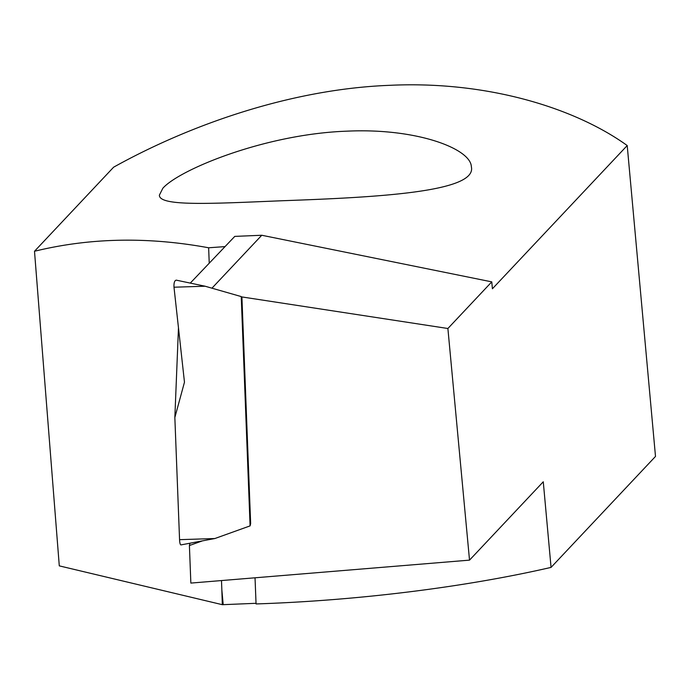<?xml version="1.0" encoding="UTF-8"?>
<svg xmlns="http://www.w3.org/2000/svg" width="690" height="690" viewBox="0 0 690 690"><rect width="100%" height="100%" fill="white"/><g stroke="black" fill="none" stroke-linecap="round" stroke-linejoin="round"><path stroke-width="1.03" d="M202.343 540.891L189.405 545.531L190.854 583.085L469.519 560.133L447.888 328.5L241.422 296.864M250.09 525.884L241.233 296.579L241.931 297.597L250.651 523.538L250.09 525.884L214.849 538.536L179.564 539.666A6.736 1.449 90.6 0 0 180.978 544.902L214.849 538.536M469.519 560.133L543.272 481.775L551.06 567.396A363.285 75.434 -5.2 0 1 256.059 603.94L255.033 577.797M189.405 545.531L189.966 543.211M190.276 283.098L234.773 236.394L261.769 235.256L211.951 288.187M256.033 603.302L223.206 604.664L221.844 589.881L222.318 604.682L59.288 565.869L34.5 251.263C89.76 237.739 147.807 236.575 208.639 247.779L209.234 263.192M221.844 589.881L221.49 580.566M225.044 246.606L208.639 247.779M34.5 251.263L113.626 167.187C190.776 124.269 292.155 88.975 389.798 85.319C487.494 80.687 575.21 108.063 627.21 145.547L492.401 288.774L491.772 281.865L447.888 328.5M627.21 145.547L655.5 456.426L551.06 567.396M222.318 604.682A363.285 75.434 -5.2 0 0 223.206 604.664M162.823 188.284L159.373 195.158C159.166 206.638 211.856 203.619 281.175 200.781C375.153 197.409 477.377 192.338 471.356 166.756C470.804 148.669 416.441 127.848 346.88 131.169C265.038 134.032 179.081 169.714 162.823 188.284M491.772 281.865L261.769 235.256M176.269 280.149C174.544 280.494 173.785 282.848 173.992 287.213L184.471 382.182L174.846 417.519L179.564 539.666M241.233 296.579L205.103 286.221L173.992 287.213M174.846 417.519L178.469 327.776M205.103 286.221L176.399 280.174"/></g></svg>

